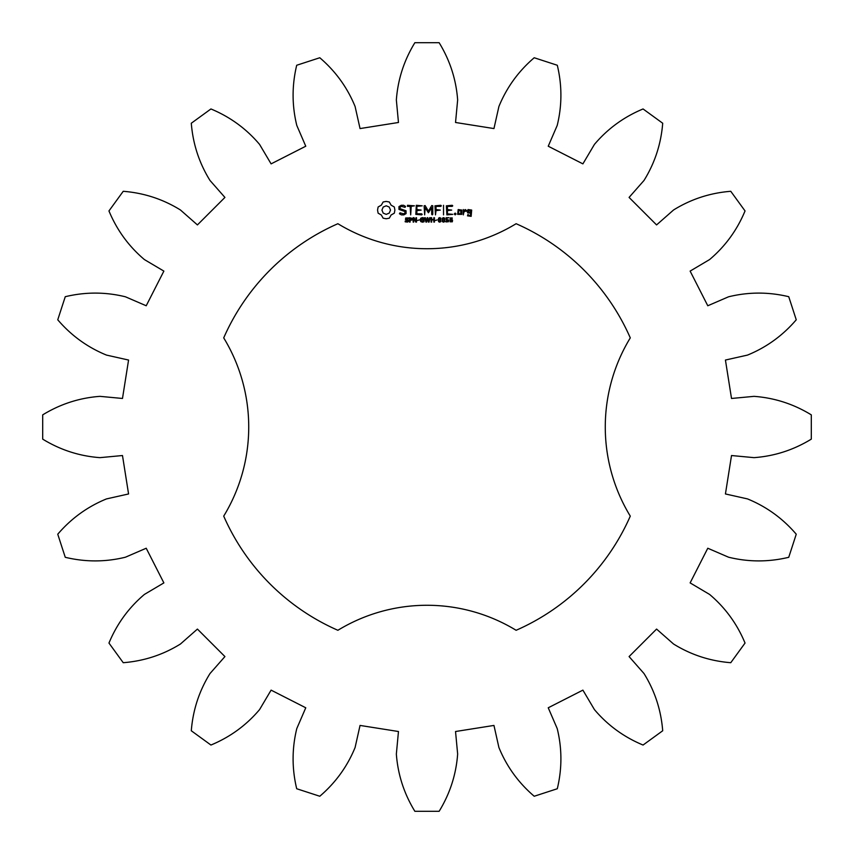 <?xml version="1.0" encoding="UTF-8"?>
<svg xmlns="http://www.w3.org/2000/svg" width="854" height="854" viewBox="0 0 854 854"><rect width="100%" height="100%" fill="white"/><g stroke="black" fill="none" stroke-linecap="round" stroke-linejoin="round"><path stroke-width="1.28" d="M811.3 439.137L811.3 414.863C793.601 404.027 774.503 397.857 754.029 396.352L731.515 398.466L725.43 360.046L747.496 355.093C766.508 347.322 782.755 335.558 796.248 319.791L788.744 296.701C768.557 291.865 748.499 291.897 728.547 296.797L707.785 305.764L690.128 271.102L709.589 259.573C725.27 246.315 737.087 230.1 745.04 210.938L730.768 191.296C710.08 192.94 691.014 199.163 673.55 209.988L656.577 224.922L629.078 197.423L644.012 180.45C654.837 162.986 661.06 143.92 662.704 123.232L643.062 108.96C623.9 116.913 607.685 128.73 594.427 144.411L582.898 163.872L548.236 146.215L557.203 125.453C562.103 105.501 562.135 85.443 557.299 65.256L534.209 57.752C518.442 71.245 506.678 87.492 498.907 106.504L493.954 128.57L455.534 122.485L457.648 99.971C456.143 79.497 449.973 60.399 439.137 42.7L414.863 42.7C404.027 60.399 397.857 79.497 396.352 99.971L398.466 122.485L360.046 128.57L355.093 106.504C347.322 87.492 335.558 71.245 319.791 57.752L296.701 65.256C291.865 85.443 291.897 105.501 296.797 125.453L305.764 146.215L271.102 163.872L259.573 144.411C246.315 128.73 230.1 116.913 210.938 108.96L191.296 123.232C192.94 143.92 199.163 162.986 209.988 180.45L224.922 197.423L197.423 224.922L180.45 209.988C162.986 199.163 143.92 192.94 123.232 191.296L108.96 210.938C116.913 230.1 128.73 246.315 144.411 259.573L163.872 271.102L146.215 305.764L125.453 296.797C105.501 291.897 85.443 291.865 65.256 296.701L57.752 319.791C71.245 335.558 87.492 347.322 106.504 355.093L128.57 360.046L122.485 398.466L99.971 396.352C79.497 397.857 60.399 404.027 42.7 414.863L42.7 439.137C60.399 449.973 79.497 456.143 99.971 457.648L122.485 455.534L128.57 493.954L106.504 498.907C87.492 506.678 71.245 518.442 57.752 534.209L65.256 557.299C85.443 562.135 105.501 562.103 125.453 557.203L146.215 548.236L163.872 582.898L144.411 594.427C128.73 607.685 116.913 623.9 108.96 643.062L123.232 662.704C143.92 661.06 162.986 654.837 180.45 644.012L197.423 629.078L224.922 656.577L209.988 673.55C199.163 691.014 192.94 710.08 191.296 730.768L210.938 745.04C230.1 737.087 246.315 725.27 259.573 709.589L271.102 690.128L305.764 707.785L296.797 728.547C291.897 748.499 291.865 768.557 296.701 788.744L319.791 796.248C335.558 782.755 347.322 766.508 355.093 747.496L360.046 725.43L398.466 731.515L396.352 754.029C397.857 774.503 404.027 793.601 414.863 811.3L439.137 811.3C449.973 793.601 456.143 774.503 457.648 754.029L455.534 731.515L493.954 725.43L498.907 747.496C506.678 766.508 518.442 782.755 534.209 796.248L557.299 788.744C562.135 768.557 562.103 748.499 557.203 728.547L548.236 707.785L582.898 690.128L594.427 709.589C607.685 725.27 623.9 737.087 643.062 745.04L662.704 730.768C661.06 710.08 654.837 691.014 644.012 673.55L629.078 656.577L656.577 629.078L673.55 644.012C691.014 654.837 710.08 661.06 730.768 662.704L745.04 643.062C737.087 623.9 725.27 607.685 709.589 594.427L690.128 582.898L707.785 548.236L728.547 557.203C748.499 562.103 768.557 562.135 788.744 557.299L796.248 534.209C782.755 518.442 766.508 506.678 747.496 498.907L725.43 493.954L731.515 455.534L754.029 457.648C774.503 456.143 793.601 449.973 811.3 439.137M337.885 223.716A221.955 221.955 0 0 0 223.716 337.885A171.27 171.27 0 0 1 223.716 516.115A221.955 221.955 0 0 0 337.885 630.284A171.27 171.27 0 0 1 516.115 630.284A221.955 221.955 0 0 0 630.284 516.115A171.27 171.27 0 0 1 630.284 337.885A221.955 221.955 0 0 0 516.115 223.716A171.27 171.27 0 0 1 337.885 223.716M383.136 201.982L381.311 205.173L378.119 206.999L377.553 210.084L378.119 213.169L381.311 214.984L383.136 218.186L386.221 218.752L389.307 218.186L391.121 214.984L394.324 213.169L394.89 210.084L394.324 206.999L391.121 205.173L389.307 201.982L386.157 201.416L383.136 201.982M408.34 220.108L408.468 221.346L407.582 222.072L405.202 221.826L405.202 221.101L406.824 221.677L407.977 220.93L405.501 219.659L405.693 217.962L408.404 217.919L408.404 218.603L406.867 218.112L405.831 218.816L408.34 220.108M412.258 218.389L412.002 220.001L410.101 220.46L410.101 222.093L409.514 222.093L409.514 217.695L412.258 218.389M416.506 217.695L416.506 222.093L415.781 222.093L413.699 218.165L413.699 222.093L413.155 222.093L413.155 217.695L414.062 217.695L415.962 221.282L415.962 217.695L416.506 217.695M419.378 219.905L417.531 220.428L419.378 219.905M424.075 219.873L424.075 221.773L422.463 222.179L420.798 221.613L420.168 219.884L420.776 218.218L422.463 217.61L424.075 218.005L424.075 218.699L421.203 218.592L421.225 221.207L423.499 221.474L423.499 220.396L422.324 219.873L424.075 219.873M398.967 206.615L398.967 209.401L404.999 211.536L404.999 212.998L403.547 213.831L399.982 212.838L399.448 213.767L401.391 214.877L403.857 214.877L406.066 213.607L406.066 210.789L400.035 208.654L400.035 207.212L401.497 206.369L405.052 207.362L405.586 206.444L403.622 205.291L401.231 205.291L398.967 206.615M407.486 206.358L410.155 206.358L410.689 214.877L411.212 206.358L414.393 205.825L407.486 205.291L407.486 206.358M416.325 205.291L415.813 214.365L421.641 214.877L422.196 214.354L421.641 213.831L416.88 213.831L416.88 210.618L421.129 210.084L416.88 209.55L416.88 206.358L422.196 205.825L416.325 205.291M429.637 217.695L430.202 217.695L429.071 222.093L428.409 222.093L427.48 218.443L426.584 222.093L425.943 222.093L424.78 217.695L425.377 217.695L426.295 221.357L427.203 217.695L427.801 217.695L428.719 221.389L429.637 217.695M434.43 217.695L434.43 222.093L433.853 222.093L433.853 219.937L431.654 219.937L431.654 222.093L431.078 222.093L431.078 217.695L431.654 217.695L431.654 219.425L433.853 219.425L433.853 217.695L434.43 217.695M437.312 219.905L435.476 220.428L437.312 219.905M440.845 218.176L440.845 221.624L439.693 222.179L438.54 221.624L438.54 218.176L439.693 217.61L440.845 218.176M444.688 218.176L444.678 221.624L443.525 222.179L442.372 221.624L442.383 218.176L443.525 217.61L444.688 218.176M448.724 220.054L448.435 221.752L445.991 221.923L445.991 221.303L447.645 221.613L448.254 220.695L446.183 219.948L446.183 217.695L448.83 217.695L446.749 218.208L446.749 219.382L448.724 220.054M452.545 220.204L452.321 221.805L450.069 221.816L450.165 217.941L452.257 217.93L451.915 219.766L452.545 220.204M431.772 205.558L428.441 211.173L425.111 205.568L424.118 205.825L424.651 214.877L425.185 207.789L428.43 212.753L431.697 207.768L431.697 214.322L432.231 214.877L432.764 214.322L432.775 205.814L431.772 205.558M440.792 205.291L434.964 205.825L435.487 214.877L436.02 210.628L440.28 210.084L436.02 209.561L436.02 206.358L440.792 206.358L441.347 205.825L440.792 205.291M443.536 205.291L443.536 214.877L443.536 205.291M452.193 205.291L446.364 205.825L446.888 214.877L452.748 214.354L447.432 213.831L447.432 210.618L451.691 210.084L447.432 209.55L447.432 206.358L452.193 206.358L452.748 205.825L452.193 205.291M455.161 213.094L456.057 213.991L455.161 214.877L454.264 213.991L455.161 213.094M461.833 214.365L461.833 210.063L458.182 209.55L457.659 214.365L461.833 214.365M463.327 209.55L463.327 214.877L463.861 212.208L465.558 210.703L466.188 211.418L466.978 210.724L465.249 209.55L463.861 210.789L463.327 209.55M468.013 209.55L467.501 212.71L470.618 213.222L470.618 215.304L468.558 215.304L468.024 214.365L467.501 215.838L471.152 216.35L471.675 210.063L468.013 209.55M386.221 205.803L389.243 207.052L390.502 210.084L389.243 213.116L386.221 214.365L383.19 213.116L381.941 210.084L383.19 207.052L386.221 205.803M411.788 219.04L410.101 218.208L410.101 219.948L411.788 219.04M440.44 221.229L440.429 218.56L439.234 218.218L438.945 221.218L440.44 221.229M444.272 221.229L444.272 218.56L443.066 218.218L442.778 221.218L444.272 221.229M452.15 220.908L450.827 219.884L450.239 220.823L451.211 221.73L452.15 220.908M452.065 218.731L451.2 218.037L450.357 218.688L451.542 219.617L452.065 218.731M458.715 210.596L460.776 210.596L460.776 213.831L458.715 213.831L458.715 210.596M468.558 210.596L470.618 210.596L470.618 212.166L468.558 212.166L468.558 210.596"/></g></svg>
